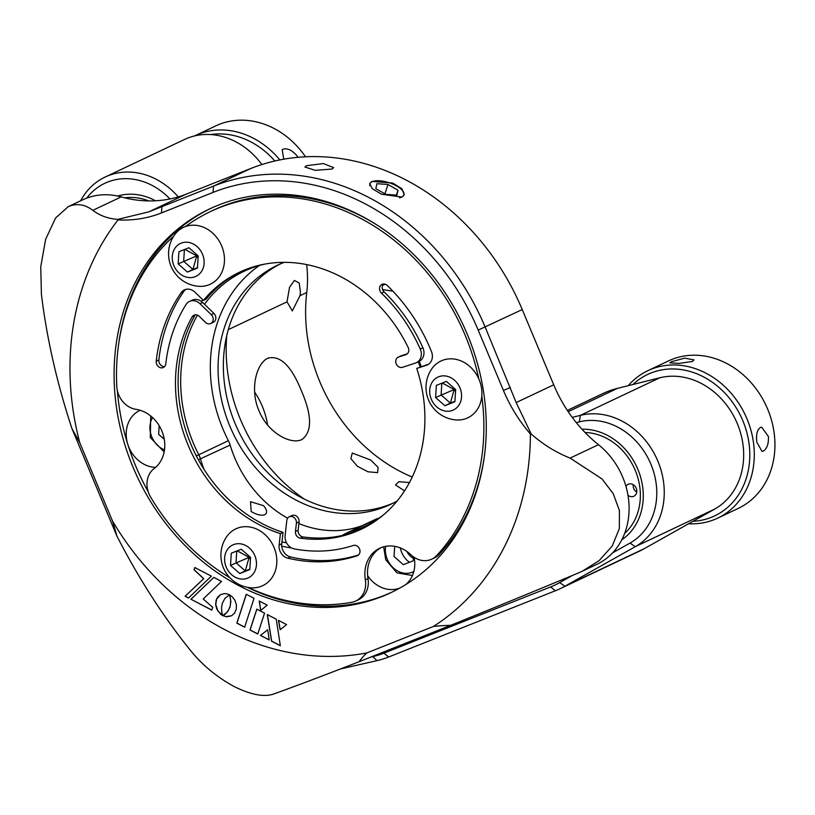 <?xml version="1.0" encoding="UTF-8"?>
<svg xmlns="http://www.w3.org/2000/svg" width="815" height="815" viewBox="0 0 815 815"><rect width="100%" height="100%" fill="white"/><g stroke="black" fill="none" stroke-linecap="round" stroke-linejoin="round"><path stroke-width="1.22" d="M412.237 477.04A159.832 135.402 64.7 0 1 319.887 381.94A159.832 135.402 64.7 0 1 306.746 292.514L299.971 295.723L292.3 310.923L287.033 301.835L228.282 329.647M299.971 295.723L300.46 292.351L299.217 283.07L294.419 280.431L289.519 287.318L287.033 301.835M268.054 358.131C280.279 355.106 291.383 365.955 301.356 390.701C312.043 415.385 312.288 431.634 302.07 439.448C290.996 445.245 267.738 432.796 258.997 410.75C249.461 389.112 256.572 363.011 268.054 358.131L268.777 357.816M226.774 335.474A159.832 135.402 -115.3 0 0 240.466 419.521A159.832 135.402 -115.3 0 0 304.178 499.024M370.713 460.047L378.089 467.341L377.6 472.639L367.962 471.793L357.479 466.312L350.868 458.651L352.284 453.038L370.713 460.047M267.575 424.982A44.092 23.401 68.3 0 0 254.637 392.127M306.746 292.514A110.229 93.379 -115.3 0 0 306.644 264.58M572.242 417.402L580.351 415.375A71.649 60.697 64.7 0 1 657.858 461.137A71.649 60.697 64.7 0 1 635.272 546.671L564.927 586.209A110.229 93.379 64.7 0 1 560.007 588.756L639.429 551.164A110.229 93.379 -115.3 0 0 644.349 548.617L714.694 509.09A71.649 60.697 -115.3 0 0 737.28 423.555A71.649 60.697 -115.3 0 0 659.773 377.793L617.464 388.368A110.229 93.379 -115.3 0 0 602.733 393.635L567.332 410.383M404.546 490.834L395.479 484.956L398.871 481.726L409.456 482.541M621.835 539.754A60.626 51.355 -115.3 0 0 637.85 469.287A60.626 51.355 -115.3 0 0 581.991 429.24M155.522 200.785A60.626 51.355 -115.3 0 0 117.666 196.048M560.007 588.756A110.229 93.379 64.7 0 1 555.372 590.763L388.663 657.002A110.229 93.379 64.7 0 1 376.968 660.639L340.313 669.013M261.87 164.549A71.649 60.697 -115.3 0 0 184.516 139.467L105.104 177.059A71.649 60.697 64.7 0 1 178.261 196.884M80.593 200.836A71.649 60.697 64.7 0 1 105.104 177.059M169.948 198.962A66.137 56.031 -115.3 0 0 86.726 198.116M370.774 657.084L372.781 656.625A104.717 88.713 -115.3 0 0 383.896 653.172L550.604 586.943A104.717 88.713 -115.3 0 0 559.681 582.603L572.395 575.461M612.615 552.855L630.015 543.075A66.137 56.031 -115.3 0 0 650.869 464.112A66.137 56.031 -115.3 0 0 579.322 421.875L576.297 422.628M302.07 439.448L301.336 439.764M400.308 547.914A19.845 16.809 -115.3 0 0 409.456 562.269M332.051 169.051L315.161 170.345L304.871 166.983L306.409 165.71L323.382 163.571L333.641 167.645L332.051 169.051M402.05 197.087L381.573 194.245L372.323 188.744L369.694 183.528L371.864 181.419L392.748 183.049L401.907 188.785L404.281 194.785L402.05 197.087M341.893 535.547A110.229 93.379 -115.3 0 0 344.745 533.978A22.046 18.674 64.7 0 1 345.886 533.377A22.046 18.674 64.7 0 1 346.813 532.979A22.046 18.674 64.7 0 1 348.433 532.429A141.097 119.53 -115.3 0 0 358.855 528.925A141.097 119.53 -115.3 0 0 364.784 526.347A141.097 119.53 -115.3 0 0 383.284 515.029M420.143 366.933A141.097 119.53 -115.3 0 0 418.35 361.768M366.76 652.947A262.481 222.352 64.7 0 1 225.582 630.066A262.481 222.352 64.7 0 1 112.46 520.938A113.428 25.387 66.9 0 1 116.84 535.913A406.512 215.71 -111.7 0 0 190.231 650.136C202.11 664.918 216.759 677.061 234.17 686.566C251.315 695.012 264.692 697.416 274.319 693.789A406.512 11.685 157.3 0 0 359.14 661.709A113.428 65.638 4.7 0 1 366.76 652.947L433.458 626.45A113.428 65.638 4.7 0 1 450.624 625.36L359.14 661.709M582.725 571.02L596.916 564.306A71.649 60.697 -115.3 0 0 622.701 477.121A71.649 60.697 -115.3 0 0 598.465 444.684A132.275 112.052 64.7 0 1 553.711 384.802L522.242 309.578A231.491 196.099 -115.3 0 0 250.602 168.562L186.34 194.092L148.809 211.859L117.808 219.367C108.181 218.695 99.858 215.68 92.839 210.331C85.514 204.799 77.975 203.312 70.212 205.859L68.175 206.704L55.593 217.972L45.671 239.223L40.75 266.699L41.412 294.358A406.512 215.71 -111.7 0 0 72.036 428.822A113.428 25.387 66.9 0 1 79.799 442.851L112.46 520.938M186.34 194.092A132.275 112.052 64.7 0 1 121.18 196.914A71.649 60.697 -115.3 0 0 85.891 198.442A71.649 60.697 -115.3 0 0 82.875 199.746L68.175 206.704M419.307 361.31A144.408 122.332 64.7 0 1 421.151 366.597M367.636 575.696A30.318 25.683 -115.3 0 0 399.89 588.023A30.318 25.683 -115.3 0 0 399.941 588.002M140.16 410.291A30.318 25.683 -115.3 0 0 139.813 410.454A30.318 25.683 -115.3 0 0 127.446 443.136A30.318 25.683 -115.3 0 0 155.624 467.362M218.328 205.146A212.195 179.758 -115.3 0 0 209.414 209.017A212.195 179.758 -115.3 0 0 135.31 472.496A212.195 179.758 -115.3 0 0 382.041 596.499A212.195 179.758 -115.3 0 0 390.956 592.617A212.195 179.758 -115.3 0 0 465.059 329.138A212.195 179.758 -115.3 0 0 218.328 205.146M210.739 208.395A212.195 179.758 -115.3 0 0 118.389 346.018M117.401 390.823A212.195 179.758 -115.3 0 0 148.187 491.649M227.304 576.154A212.195 179.758 -115.3 0 0 229.962 577.804M247.281 587.279A212.195 179.758 -115.3 0 0 384.69 595.245A212.195 179.758 -115.3 0 0 392.28 591.985M393.288 503.059A132.275 112.052 64.7 0 1 390.395 504.261A132.275 112.052 64.7 0 1 237.297 428.537A132.275 112.052 64.7 0 1 280.156 264.009M397.149 500.96A132.275 112.052 64.7 0 1 390.66 504.353A132.275 112.052 64.7 0 1 385.098 506.767A132.275 112.052 64.7 0 1 231.297 429.464A132.275 112.052 64.7 0 1 277.487 265.221A132.275 112.052 64.7 0 1 283.049 262.807A132.275 112.052 64.7 0 1 284.221 262.349M405.524 584.732A30.318 25.683 -115.3 0 0 414.132 557.297M382.571 289.529A297.628 252.13 -115.3 0 0 392.82 291.098M264.549 264.152A141.097 119.53 -115.3 0 0 244.062 271.283A141.097 119.53 -115.3 0 0 204.484 304.26M197.444 315.13A141.097 119.53 -115.3 0 0 198.738 454.709A22.046 18.674 64.7 0 1 200.5 459.089A110.229 93.379 -115.3 0 0 204.096 469.471M201.509 301.509A144.408 122.332 64.7 0 1 202.813 299.808M291.485 547.894A113.54 96.18 64.7 0 1 281.735 546.111M281.99 541.822A110.229 93.379 -115.3 0 0 286.554 542.871M259.455 265.476A141.097 119.53 -115.3 0 0 228.383 440.681A22.046 18.674 64.7 0 1 230.146 445.061A110.229 93.379 -115.3 0 0 287.644 518.187M116.84 535.913L72.036 428.822M79.799 442.851A262.481 222.352 64.7 0 1 118.063 219.897L117.808 219.367M251.173 511.525L250.531 501.714L263.551 505.667C271.273 514.723 263.143 518.656 251.173 511.525M298.871 523.566A110.229 93.379 -115.3 0 0 362.196 525.655M345.886 533.377L375.532 519.349A22.046 18.674 64.7 0 1 378.089 518.391A141.097 119.53 -115.3 0 0 379.036 518.126M148.809 211.859L213.54 186.105A231.491 196.099 64.7 0 1 485.18 327.121L516.18 402.569L553.711 384.802M450.624 625.36A406.512 11.685 157.3 0 0 578.222 573.037L582.216 571.264L599.208 560.557L612.228 546.019L619.329 528.65L619.431 510.485L613.165 493.554L602.02 478.935L570.113 458.101C555.779 452.366 542.8 444.328 531.166 433.967L530.402 433.957A137.786 116.728 64.7 0 1 503.446 390.466L478.191 330.095A225.979 191.433 -115.3 0 0 213.021 192.432L161.452 212.929A137.786 116.728 64.7 0 1 118.063 219.897M531.166 433.967L516.18 402.569M530.402 433.957A262.481 222.352 64.7 0 1 433.458 626.45M221.884 612.697L221.507 607.939L222.342 603.253L224.94 598.383L229.433 594.818L227.416 593.952L224.349 593.585L220.6 594.604L217.636 597.191L216.179 600.064L215.639 604.516L216.688 608.937L220.763 614.378L222.689 615.62L221.884 612.697M220.702 594.563L216.688 598.974L215.751 604.465L217.839 610.914L222.648 615.488M269.215 639.958L267.687 629.791L260.454 635.405L269.215 639.958M267.687 629.822L260.555 635.354L269.205 639.846M267.412 614.622L271.66 641.12L280.329 645.623M267.289 614.561L271.558 641.171L280.35 645.735L276.254 619.217L267.289 614.561M278.577 620.419L280.238 629.689M280.136 629.771L286.574 624.575L278.445 620.347L280.136 629.771M257.764 634.009L264.559 613.135L256.796 609.111L250.001 629.985L257.764 634.009M256.878 609.151L250.113 629.934L257.795 633.917M259.353 601.073L260.79 610.445M260.688 610.527L267.188 605.138L259.231 601.012L260.688 610.527M211.411 576.154L194.805 567.535L194.072 569.787L203.648 578.701L185.107 596.285L188.479 598.037L211.411 576.154M194.887 567.576L194.184 569.746L203.75 578.65L185.209 596.234L188.55 597.976M229.687 594.899L230.869 601.358L230.003 607.134L227.405 611.984L222.801 615.62L226.845 616.802L231.562 615.783L234.516 613.196L236.258 609.243L236.391 604.771L234.995 600.461L232.295 596.814L229.524 594.807L230.726 600.39L230.248 605.963L228.455 610.384L225.531 613.858M225.633 613.807L224.451 614.673M224.553 614.632L222.903 615.57L225.928 616.639L231.572 615.783M190.995 599.249L211.808 610.15L212.705 607.379L203.23 598.974L221.527 581.411L213.825 577.407L190.995 599.249L211.839 610.058M213.825 577.407L190.893 599.29M246.252 594.267L236.849 623.159L244.643 627.193L254.036 598.312L246.252 594.267M246.334 594.308L236.961 623.108L244.663 627.102M484.64 454.373A209.445 177.425 64.7 0 1 449.717 541.894A209.445 177.425 64.7 0 1 439.407 554.231A22.046 18.674 64.7 0 1 434.466 557.878L431.818 559.131A22.046 18.674 -115.3 0 0 436.759 555.484L439.407 554.231M481.797 396.172A209.445 177.425 64.7 0 1 447.068 543.147A209.445 177.425 64.7 0 1 436.759 555.484M185.453 226.56A209.445 177.425 64.7 0 1 210.596 211.513L213.235 210.26A209.445 177.425 64.7 0 1 375.715 224.227M229.891 577.733A209.445 177.425 64.7 0 1 150.571 496.967A22.046 18.674 -115.3 0 1 154.106 468.605A33.069 28.016 -115.3 0 0 163.143 434.517A33.069 28.016 -115.3 0 0 135.973 409.334A22.046 18.674 -115.3 0 1 116.8 386.555A209.445 177.425 64.7 0 1 153.302 258.498A209.445 177.425 64.7 0 1 173.656 236.218M210.596 211.513A209.445 177.425 64.7 0 1 478.782 378.843M431.818 559.131A22.046 18.674 -115.3 0 1 410.974 554.781A33.069 28.016 -115.3 0 0 379.719 548.25A33.069 28.016 -115.3 0 0 370.672 555.667A33.069 28.016 -115.3 0 0 365.344 579.903L367.993 578.65A22.046 18.674 64.7 0 1 358.417 599.759L355.768 601.012A22.046 18.674 -115.3 0 0 365.344 579.903M381.063 547.67A33.069 28.016 -115.3 0 0 373.321 554.414A33.069 28.016 -115.3 0 0 367.993 578.65M416.73 368.431A142.197 120.457 64.7 0 1 361.014 529.353A142.197 120.457 64.7 0 1 300.277 538.175A5.511 4.666 64.7 0 1 295.468 531.533L296.405 523.108A5.511 4.666 -115.3 0 0 292.188 516.588A5.511 4.666 -115.3 0 0 289.254 516.812A5.511 4.666 -115.3 0 0 286.809 520.469L285.118 535.679A11.023 9.342 -115.3 0 0 294.286 548.892A154.32 130.736 -115.3 0 0 353.272 545.469A5.511 4.666 64.7 0 1 358.977 547.884A5.511 4.666 64.7 0 1 359.038 554.373A5.511 4.666 64.7 0 1 357.53 555.616A5.511 4.666 64.7 0 1 357.062 555.799A165.343 140.068 64.7 0 1 287.899 558.204A11.023 9.342 64.7 0 1 279.117 545.062L280.401 533.611A142.197 120.457 64.7 0 1 192.136 316.892A5.511 4.666 64.7 0 1 192.452 316.403A5.511 4.666 64.7 0 1 193.96 315.171A5.511 4.666 64.7 0 1 199.227 316.302L205.482 322.363A5.511 4.666 -115.3 0 0 210.739 323.504A5.511 4.666 -115.3 0 0 212.246 322.261A5.511 4.666 -115.3 0 0 211.279 314.672L199.981 303.73A11.023 9.342 -115.3 0 0 189.467 301.448A11.023 9.342 -115.3 0 0 186.024 304.535A154.32 130.736 -115.3 0 0 165.812 363.816A5.511 4.666 64.7 0 1 164.875 366.241A5.511 4.666 64.7 0 1 163.367 367.484A5.511 4.666 64.7 0 1 158.324 366.536A5.511 4.666 64.7 0 1 156.215 361.177A165.343 140.068 64.7 0 1 181.185 292.646A11.023 9.342 64.7 0 1 184.404 289.896A11.023 9.342 64.7 0 1 194.928 292.167L203.434 300.419A142.197 120.457 64.7 0 1 239.355 272.291A142.197 120.457 64.7 0 1 408.152 347.394A5.511 4.666 64.7 0 1 406.328 354.444A5.511 4.666 64.7 0 1 405.87 354.627L398.678 356.99A5.511 4.666 -115.3 0 0 398.209 357.174A5.511 4.666 -115.3 0 0 396.121 363.612A5.511 4.666 -115.3 0 0 402.467 367.321L415.467 363.062A11.023 9.342 -115.3 0 0 416.384 362.695A11.023 9.342 -115.3 0 0 419.399 360.22A11.023 9.342 -115.3 0 0 420.245 349.034A154.32 130.736 -115.3 0 0 381.471 293.176A5.511 4.666 64.7 0 1 382.021 284.353A5.511 4.666 64.7 0 1 387.278 285.484A165.343 140.068 64.7 0 1 431.471 351.611A11.023 9.342 64.7 0 1 430.452 362.39A11.023 9.342 64.7 0 1 427.437 364.855A11.023 9.342 64.7 0 1 426.52 365.232L416.73 368.431L428.67 364.142M420.245 349.034L422.893 347.781A11.023 9.342 64.7 0 1 422.048 358.967A11.023 9.342 64.7 0 1 419.032 361.442L416.384 362.695M195.406 314.794A5.511 4.666 -115.3 0 0 195.101 315.15A5.511 4.666 -115.3 0 0 194.775 315.639L192.136 316.892M164.579 366.597A5.511 4.666 64.7 0 1 158.864 359.924A165.343 140.068 64.7 0 1 183.833 291.393L181.185 292.646M203.434 300.419L206.083 299.166A142.197 120.457 64.7 0 1 240.68 271.67M185.789 289.396A11.023 9.342 -115.3 0 0 183.833 291.393M189.467 301.448L192.106 300.195A11.023 9.342 64.7 0 1 202.629 302.477L213.927 313.418A5.511 4.666 64.7 0 1 214.895 321.008A5.511 4.666 64.7 0 1 213.387 322.251L210.739 323.504M280.401 533.611L283.039 532.358A142.197 120.457 64.7 0 1 194.775 315.639M279.117 545.062L281.766 543.809L283.039 532.358M281.766 543.809A11.023 9.342 -115.3 0 0 290.537 556.951L287.899 558.204M358.549 554.923A165.343 140.068 64.7 0 1 290.537 556.951M289.254 516.812L291.902 515.559A5.511 4.666 64.7 0 1 294.836 515.335A5.511 4.666 64.7 0 1 299.054 521.855L298.117 530.28A5.511 4.666 -115.3 0 0 302.915 536.922L300.277 538.175M362.339 528.721A142.197 120.457 64.7 0 1 302.915 536.922M422.893 347.781A154.32 130.736 -115.3 0 0 384.12 291.923A5.511 4.666 64.7 0 1 383.457 283.977M355.768 601.012A22.046 18.674 -115.3 0 1 351.764 602.285A209.445 177.425 64.7 0 1 248.178 587.452M398.209 357.174L400.858 355.921A5.511 4.666 64.7 0 1 401.316 355.737L407.337 353.761M627.978 495.265A6.612 5.603 -115.3 0 0 633.866 496.243A6.612 5.603 -115.3 0 0 636.81 490.548A6.612 5.603 -115.3 0 0 628.202 484.293A6.612 5.603 -115.3 0 0 625.971 486.433M633.245 484.68A6.612 5.603 -115.3 0 0 633.194 486.229A6.612 5.603 -115.3 0 0 636.76 492.097M624.677 533.356A57.325 48.554 -115.3 0 0 640.183 490.712A57.325 48.554 -115.3 0 0 585.027 432.47M628.212 385.678A81.571 69.102 64.7 0 1 647.854 370.682A81.571 69.102 64.7 0 1 753.6 443.543A81.571 69.102 64.7 0 1 717.638 518.146A81.571 69.102 64.7 0 1 688.573 523.76M717.638 518.146L738.288 508.377A81.571 69.102 -115.3 0 0 774.25 433.774A81.571 69.102 -115.3 0 0 668.504 360.913L647.854 370.682M768.423 436.524C768.718 443.859 767.007 448.719 763.288 451.103L762.005 451.418L756.778 442.046C755.963 434.701 757.155 429.851 760.344 427.488L761.709 427.172L768.423 436.524M671.407 361.738L684.692 358.162L693.942 359.873L692.465 361.473L678.977 363.409L669.879 362.879L671.407 361.738M692.944 521.305A78.26 66.3 -115.3 0 0 749.138 444.328A78.26 66.3 -115.3 0 0 703.192 376.703A78.26 66.3 -115.3 0 0 632.98 384.486M148.707 200.918A57.325 48.554 -115.3 0 0 124.787 197.851M305.503 156.796A81.571 69.102 -115.3 0 0 302.528 152.7A81.571 69.102 -115.3 0 0 215.771 125.877L195.121 135.657A81.571 69.102 64.7 0 1 279.851 159.934M283.783 159.19L282.184 149.726L282.968 149.206C287.135 147.922 291.719 150.001 296.701 155.451L297.954 157.315M274.818 161.013A78.26 66.3 -115.3 0 0 210.81 134.577M194.52 135.942A81.571 69.102 64.7 0 1 195.121 135.657M237.155 528.293A31.418 26.61 -115.3 0 0 226.376 537.126A32.661 32.661 0 0 0 250.327 587.737A31.418 26.61 -115.3 0 0 261.391 586.24A31.418 26.61 -115.3 0 0 274.023 547.436A31.418 26.61 -115.3 0 0 237.155 528.293M233.518 544.624A18.185 15.403 -115.3 0 0 226.213 567.087A18.185 15.403 -115.3 0 0 247.556 578.171A18.185 15.403 -115.3 0 0 254.861 555.708A18.185 15.403 -115.3 0 0 233.518 544.624M248.779 555.84L249.105 557.348L237.226 550.859M250.439 559.416L249.105 557.348L250.083 556.991M249.828 569.145L245.284 570.948L236.014 562.778L236.747 551.052M230.513 565.386L249.105 557.348L245.284 570.948L239.773 573.556L230.513 565.386L231.266 553.222L241.301 549.239L250.562 557.419L249.797 569.573L239.773 573.556M184.801 226.804A31.418 26.61 -115.3 0 0 174.033 235.637A32.661 32.661 0 0 0 197.984 286.248A31.418 26.61 -115.3 0 0 209.047 284.751A31.418 26.61 -115.3 0 0 221.67 245.947A31.418 26.61 -115.3 0 0 184.801 226.804M181.175 243.135A18.185 15.403 -115.3 0 0 173.86 265.598A18.185 15.403 -115.3 0 0 195.203 276.682A18.185 15.403 -115.3 0 0 202.517 254.219A18.185 15.403 -115.3 0 0 181.175 243.135M196.425 254.351L196.751 255.859L184.873 249.37M198.086 257.927L196.751 255.859L197.729 255.503M197.485 267.656L192.931 269.459L183.67 261.289L184.404 249.563M178.159 263.897L196.751 255.859L192.931 269.459L187.43 272.067L178.159 263.897L178.923 251.733L188.948 247.75L198.218 255.93L197.454 268.084L187.43 272.067M442.239 360.454A31.418 26.61 -115.3 0 0 431.471 369.287A32.661 32.661 0 0 0 455.422 419.888A31.418 26.61 -115.3 0 0 466.486 418.39A31.418 26.61 -115.3 0 0 479.108 379.586A31.418 26.61 -115.3 0 0 442.239 360.454M438.613 376.785A18.185 15.403 -115.3 0 0 431.298 399.248A18.185 15.403 -115.3 0 0 452.641 410.332A18.185 15.403 -115.3 0 0 459.955 387.869A18.185 15.403 -115.3 0 0 438.613 376.785M453.863 388.001L454.189 389.509L442.311 383.019M455.524 391.577L454.189 389.509L455.167 389.142M454.923 401.306L450.369 403.109L441.109 394.939L441.842 383.203M435.597 397.537L454.189 389.509L450.369 403.109L444.868 405.717L435.597 397.537L436.361 385.383L446.386 381.4L455.656 389.57L454.892 401.734L444.868 405.717M413.582 556.92L413.348 560.72L403.323 564.703L394.053 556.533L394.694 546.335M413.5 558.367A13.784 11.675 64.7 0 1 406.838 551.409M164.273 439.295L158.64 434.314L159.18 425.674M399.513 197.811A17.869 7.07 18 0 0 403.18 191.515A17.869 7.07 18 0 0 388.419 182.489A17.869 7.07 18 0 0 372.506 181.531A17.869 7.07 18 0 0 369.898 185.728M385.821 194.357L396.885 195.131L397.975 190.19L387.981 184.475L376.917 183.701L375.837 188.642L385.821 194.357M396.375 195.101L397.975 190.19M384.935 193.848L387.981 184.475M559.681 582.603L564.927 586.209L644.349 548.617M617.464 388.368L568.198 411.687M579.322 421.875L580.351 415.375L659.773 377.793M630.015 543.075L635.272 546.671L714.694 509.09M376.968 660.639L372.781 656.625M388.663 657.002L383.896 653.172M555.372 590.763L550.604 586.943M344.745 533.978L344.745 534.874M385.22 284.211L382.53 285.484M228.383 440.681L196.334 455.931M230.146 445.061L198.371 459.782M378.089 518.391L348.433 532.429L348.219 533.937M92.839 210.331L121.18 196.914M522.242 309.578L478.191 330.095M250.602 168.562L213.54 186.105L213.021 192.432M161.971 206.592L161.452 212.929M503.446 390.466L510.435 387.492M598.465 444.684L570.113 458.101M426.52 365.232L428.313 364.376M357.062 555.799L357.958 555.372M156.215 361.177L158.864 359.924M405.87 354.627L406.767 354.209M202.629 302.477L199.981 303.73M211.279 314.672L213.927 313.418M299.054 521.855L296.405 523.108M295.468 531.533L298.117 530.28M381.471 293.176L384.12 291.923M401.316 355.737L398.678 356.99M385.638 546.345A21.353 18.093 -115.3 0 0 387.257 559.233A21.353 18.093 -115.3 0 0 413.816 571.559M152.537 417.545A21.353 18.093 -115.3 0 0 151.834 437.013A21.353 18.093 -115.3 0 0 164.498 449.849M383.661 546.794L385.74 559.783L396.936 572.843L412.441 575.533M150.704 415.966L150.317 437.563L164.141 451.968"/></g></svg>
